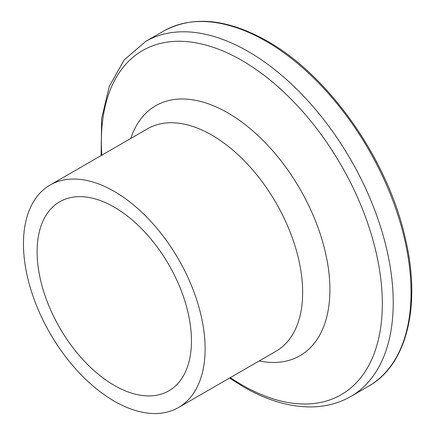 <?xml version="1.0" encoding="UTF-8"?>
<svg xmlns="http://www.w3.org/2000/svg" width="435" height="435" viewBox="0 0 435 435"><rect width="100%" height="100%" fill="white"/><g stroke="black" fill="none" stroke-linecap="round" stroke-linejoin="round"><path stroke-width="0.65" d="M114.285 191.422A128.445 74.157 60 0 1 198.191 304.603A128.445 74.157 60 0 1 178.508 407.53A128.445 74.157 60 0 1 114.285 401.168A128.445 74.157 60 0 1 30.374 287.981A128.445 74.157 60 0 1 50.063 185.06A128.445 74.157 60 0 1 114.285 191.422M114.285 385.41A109.147 63.015 60 0 1 42.983 289.231A109.147 63.015 60 0 1 59.715 201.769A109.147 63.015 60 0 1 114.285 207.174A109.147 63.015 60 0 1 185.587 303.358A109.147 63.015 60 0 1 168.856 390.815A109.147 63.015 60 0 1 114.285 385.41M266.084 41.254A205.026 118.374 60 0 1 400.021 221.921A205.026 118.374 60 0 1 368.592 386.209C407.377 364.622 421.607 304.342 404.865 236.395C387.036 158.454 328.681 75.543 267.286 41.135C227.331 18.667 192.759 15.323 163.571 31.097A205.026 118.374 60 0 1 266.084 41.254M101.121 155.583L101.627 118.586L109.348 86.184L124.225 59.916L145.747 41.385A205.026 118.374 60 0 1 248.26 51.542A205.026 118.374 60 0 1 382.196 232.214A205.026 118.374 60 0 1 350.773 396.502L368.592 386.209M101.839 155.165A198.675 114.704 60 0 1 241.849 60.427A198.675 114.704 60 0 1 382.332 303.755A198.675 114.704 60 0 1 241.849 384.866A198.675 114.704 60 0 1 230.284 377.634M130.739 138.482A144.311 83.319 60 0 1 227.858 112.893A144.311 83.319 60 0 1 328.664 270.613A144.311 83.319 60 0 1 259.178 360.952M50.063 185.06L147.612 128.744A128.445 74.157 60 0 1 211.829 135.106A128.445 74.157 60 0 1 295.74 248.287A128.445 74.157 60 0 1 276.051 351.208L178.508 407.53M229.566 378.048L243.437 386.824C267.634 400.787 290.95 407.475 313.379 406.888C327.071 406.399 339.534 402.935 350.773 396.502M145.747 41.385L163.571 31.097"/></g></svg>
